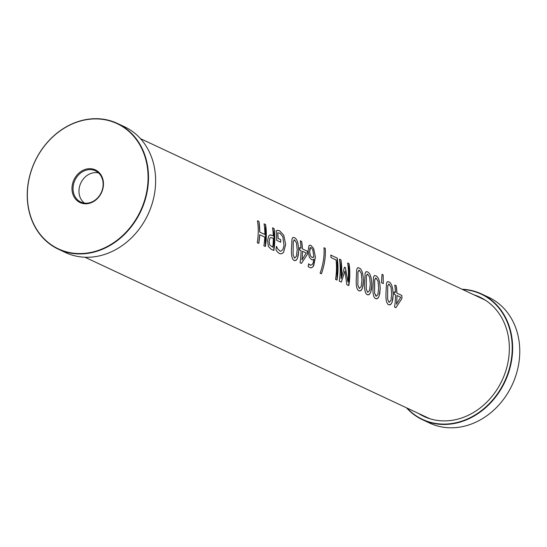 <?xml version="1.0" encoding="UTF-8"?>
<svg xmlns="http://www.w3.org/2000/svg" width="547" height="547" viewBox="0 0 547 547"><rect width="100%" height="100%" fill="white"/><g stroke="black" fill="none" stroke-linecap="round" stroke-linejoin="round"><path stroke-width="0.82" d="M88.217 119.212A69.469 58.515 -64.9 0 0 29.217 177.884A69.469 58.515 -64.9 0 0 58.406 249.22A69.469 58.515 -64.9 0 0 140.859 211.128A69.469 58.515 -64.9 0 0 117.325 123.396A69.469 58.515 -64.9 0 0 88.217 119.212M88.067 119.437A69.161 58.262 115.1 0 1 139.82 212.318A69.161 58.262 115.1 0 1 35.261 226.957A69.161 58.262 115.1 0 1 88.067 119.437M117.325 123.396L124.456 126.74A69.469 58.515 115.1 0 1 147.991 214.465A69.469 58.515 115.1 0 1 65.537 252.564L58.406 249.22M87.807 168.818A18.037 15.193 -64.9 0 0 74.036 196.858A18.037 15.193 -64.9 0 0 101.304 193.043A18.037 15.193 -64.9 0 0 87.807 168.818M98.597 172.948A16.895 14.229 -64.9 0 0 93.79 172.729A16.895 14.229 -64.9 0 0 79.814 185.624A16.895 14.229 -64.9 0 0 84.47 203.108M88.176 169.748A17.258 14.537 115.1 0 1 96.04 171.108A17.258 14.537 115.1 0 1 101.25 192.578A17.258 14.537 115.1 0 1 81.421 202.322A17.258 14.537 115.1 0 1 73.428 184.729A17.258 14.537 115.1 0 1 88.176 169.748M264.098 223.867L265.582 224.564A65.462 55.144 115.1 0 1 265.377 246.519L263.893 245.829A65.462 55.144 -64.9 0 0 264.803 237.111L259.661 234.711L258.752 243.422L257.281 242.731A65.462 55.144 -64.9 0 0 257.487 220.769L258.97 221.467L259.722 232.099L264.857 234.499A65.462 55.144 -64.9 0 0 264.098 223.867L265.568 224.564L265.363 246.506M257.473 220.776L258.957 221.467A65.462 55.144 115.1 0 1 259.736 232.092L264.864 234.499M259.675 234.711A65.462 55.144 115.1 0 1 258.765 243.422M293.965 239.859L294.628 239.962L293.213 241.466L293.089 254.909L294.45 257.979L294.942 258.102L294.464 257.979L296.406 256.42L297.178 249.842L296.542 243.066L294.628 239.962L293.226 241.459L293.103 254.909L294.464 257.979M293.035 237.419L294.279 237.596C296.953 238.615 298.423 242.936 298.696 250.553L298.272 255.408L297.349 258.601L295.927 260.413L294.081 260.447C291.913 259.326 291.079 254.923 291.572 247.237L292.002 238.916L292.857 237.501L294.293 237.589C296.939 238.622 298.409 242.943 298.683 250.553L297.623 257.958L296.33 260.119L294.895 260.673M310.511 247.6L309.616 251.743L310.457 255.928L311.872 257.363L313.882 257.076L312.747 249.569L311.216 247.695L310.381 247.647L309.882 248.283L309.629 251.743L310.47 255.921L311.886 257.363L312.85 257.534M313.834 259.21L312.693 259.839L311.612 259.729L309.363 257.343L308.118 251.155L308.966 245.747L309.834 245.165L310.894 245.364L313.636 248.454L315.4 257.063L313.267 266.368L312.111 267.469L310.73 267.893L308.166 266.676A65.462 55.144 -64.9 0 0 308.59 263.811L310.347 265.233L312.18 264.604L313.26 262.533L313.848 259.203L312.481 259.873M309.657 245.213L310.881 245.371L313.622 248.454L315.414 257.063L313.677 265.76L312.269 267.374L310.539 267.886M308.59 263.811L310.771 265.288M323.968 247.757L325.233 248.352C325.786 256.529 324.501 265.022 321.383 273.821L320.111 273.22C323.236 264.42 324.528 255.934 323.981 247.757L325.246 248.345C325.8 256.529 324.515 265.022 321.397 273.821M330.744 255.087L337.205 258.109L337 280.05M331.092 257.616A65.462 55.144 -64.9 0 0 330.757 255.08L337.219 258.109A65.462 55.144 115.1 0 1 337.014 280.064L335.53 279.373A65.462 55.144 -64.9 0 0 336.07 259.941L331.092 257.616M347.653 262.991L349.034 263.64A65.462 55.144 115.1 0 1 348.829 285.602L346.805 284.652L344.993 271.004L341.314 282.088L339.27 281.124A65.462 55.144 -64.9 0 0 339.475 259.162L340.959 259.859L341.178 278.738L344.501 267.155L345.403 267.579L347.885 281.869A65.462 55.144 -64.9 0 0 347.653 262.991L349.02 263.647L348.815 285.582M344.487 267.162L345.389 267.586L347.885 281.869M339.461 259.169L340.945 259.859A65.462 55.144 115.1 0 1 341.191 278.738L341.191 278.738M344.993 271.004L341.328 282.088M367.092 274.109L367.755 274.204L366.333 275.709L366.216 289.151L367.57 292.228L368.069 292.351L367.584 292.228L369.533 290.662L370.305 284.084L369.669 277.308L367.755 274.204L366.346 275.709L366.23 289.151L367.584 292.228M371.81 284.802L371.427 289.466L370.456 292.884L369.047 294.655L367.208 294.689C365.04 293.568 364.206 289.165 364.692 281.479L365.136 273.131L365.984 271.743L367.42 271.832C370.066 272.864 371.529 277.185 371.81 284.802L370.75 292.201L369.451 294.368L368.022 294.915M366.162 271.661L367.406 271.838C370.073 272.857 371.543 277.179 371.823 284.796M388.459 284.112L389.122 284.214L387.707 285.719L387.591 299.161L388.944 302.231L389.443 302.354L388.958 302.231L390.907 300.672L391.673 294.095L391.043 287.319L389.122 284.214L387.72 285.712L387.604 299.161L388.958 302.231M387.543 281.664L388.787 281.842C391.447 282.867 392.917 287.189 393.19 294.806L392.801 299.476L391.83 302.894L390.421 304.665L388.582 304.7C386.414 303.578 385.573 299.175 386.066 291.489L386.51 283.141L387.351 281.753L388.78 281.849C391.433 282.874 392.903 287.196 393.177 294.806L392.124 302.211L390.825 304.371L389.396 304.925M396.951 295.517L396.965 295.517A65.449 55.131 115.1 0 1 396.472 304.173L400.712 297.274L396.965 295.517A65.462 55.144 115.1 0 1 396.486 304.173M401.819 295.455L401.833 295.455A65.462 55.144 115.1 0 1 401.888 298.553L395.912 307.653L394.551 307.011A65.462 55.144 -64.9 0 0 395.522 294.847L394.196 294.224A65.462 55.144 -64.9 0 0 394.141 291.859L395.467 292.474A65.462 55.144 -64.9 0 0 394.756 285.055L396.192 285.725L396.896 293.151L401.819 295.455L401.874 298.559L395.925 307.653M394.743 285.055L396.185 285.732A65.462 55.144 115.1 0 1 396.91 293.151L401.833 295.455M394.127 291.859L395.467 292.474M382.025 274.355L383.112 274.861L383.317 283.565L381.444 282.69L382.025 274.355L383.098 274.868L383.303 283.572M375.454 278.026L376.117 278.122L374.716 279.626L374.579 293.069L376.288 296.248L377.895 294.58L378.668 288.002L378.032 281.226L376.117 278.122M376.104 278.122L374.702 279.626L374.565 286.108L374.592 293.069L375.953 296.139M380.172 288.72L379.762 293.568L378.839 296.761L377.416 298.573L375.57 298.607C373.403 297.486 372.569 293.083 373.061 285.397L373.519 276.98L374.421 275.62L375.768 275.756C378.428 276.782 379.898 281.103 380.172 288.72L379.112 296.118L378.004 298.101L376.384 298.833M374.531 275.579L375.782 275.75C378.442 276.775 379.905 281.096 380.186 288.713M358.723 270.191L359.386 270.286L357.97 271.791L357.854 285.233L359.208 288.31L359.7 288.433L359.222 288.31L361.164 286.744L361.936 280.173L361.3 273.397L359.386 270.286L357.984 271.791L357.868 285.233L359.222 288.31M357.8 267.743L359.051 267.921C361.711 268.946 363.181 273.268 363.454 280.878L363.064 285.555L362.039 289.076L360.685 290.737L358.839 290.772C356.678 289.65 355.837 285.247 356.329 277.561L356.747 269.309L357.615 267.825L359.037 267.921C361.697 268.946 363.167 273.268 363.44 280.885L362.442 288.125L361.273 290.266L359.652 290.997M302.45 251.264L302.464 251.264A65.449 55.131 115.1 0 1 301.971 259.921L306.211 253.022L302.464 251.264A65.462 55.144 115.1 0 1 301.985 259.921M300.248 240.803L301.684 241.48L302.395 248.899L307.318 251.203L307.373 254.3L301.418 263.401L300.057 262.758A65.462 55.144 -64.9 0 0 301.028 250.594L299.701 249.972A65.462 55.144 -64.9 0 0 299.647 247.6L300.973 248.222A65.462 55.144 -64.9 0 0 300.262 240.803L301.698 241.473A65.462 55.144 115.1 0 1 302.409 248.899L307.332 251.203A65.462 55.144 115.1 0 1 307.387 254.3L301.431 263.401M299.633 247.606L300.973 248.222M277.712 232.824L278.095 238.444L280.673 239.654A65.462 55.144 115.1 0 1 280.707 242.218L276.666 240.324A65.462 55.144 -64.9 0 0 276.098 230.807L277.561 230.376L279.524 230.718L283.756 235.306L285.657 244.488L283.613 252.235L282.156 253.493L280.59 253.822M278.095 238.444L280.686 239.654L280.693 242.225M276.385 246.294L277.719 248.885L279.873 250.998L280.864 251.21L282.826 249.719L284.023 245.685L282.854 236.742L279.934 233.193L277.726 232.817A65.462 55.144 115.1 0 1 278.108 238.444M276.885 230.513L279.538 230.711L283.77 235.306L285.671 244.488L283.626 252.235L282.32 253.411L280.782 253.829L279.319 253.48L277.356 251.893L275.975 249.863A65.462 55.144 -64.9 0 0 276.399 246.294L277.732 248.885L279.886 250.998L280.727 251.21M270.744 237.521L269.917 238.123L269.117 241.118L269.603 244.878L272.727 247.23A65.462 55.144 -64.9 0 0 273.322 238.383L270.744 237.521L269.903 238.123L269.131 241.111L269.616 244.878L272.727 247.23M274.026 228.523L274.04 228.523A65.462 55.144 115.1 0 1 273.835 250.478L271.032 249.165L268.331 246.417L267.579 240.482L268.734 236.024L269.336 235.347L270.669 234.902L273.288 235.887A65.462 55.144 -64.9 0 0 272.556 227.825L274.026 228.523L273.821 250.464M272.556 227.825L274.04 228.523M270.218 234.923L273.288 235.887M140.49 138.671L483.329 299.216A65.462 55.144 115.1 0 1 485.763 300.447M430.304 418.872A65.462 55.144 115.1 0 1 427.809 417.792L84.97 257.24M481.463 293.924L488.594 297.26A69.469 58.515 115.1 0 1 512.129 384.992A69.469 58.515 115.1 0 1 429.675 423.084L422.544 419.747A69.469 58.515 -64.9 0 0 504.997 381.649A69.469 58.515 -64.9 0 0 481.463 293.924A69.469 58.515 -64.9 0 0 462.03 289.247M406.51 407.816A69.469 58.515 -64.9 0 0 422.544 419.747M462.591 289.507A69.161 58.262 115.1 0 1 504.614 381.471A69.161 58.262 115.1 0 1 407.064 408.076M473.948 294.826A65.886 55.5 115.1 0 1 479.794 297.096A65.886 55.5 115.1 0 1 502.112 380.302A65.886 55.5 115.1 0 1 423.911 416.431A65.886 55.5 115.1 0 1 418.421 413.395M422.14 415.132A65.886 55.5 -64.9 0 0 425.792 417.258M481.633 298.006A65.886 55.5 -64.9 0 0 477.668 296.563"/></g></svg>
